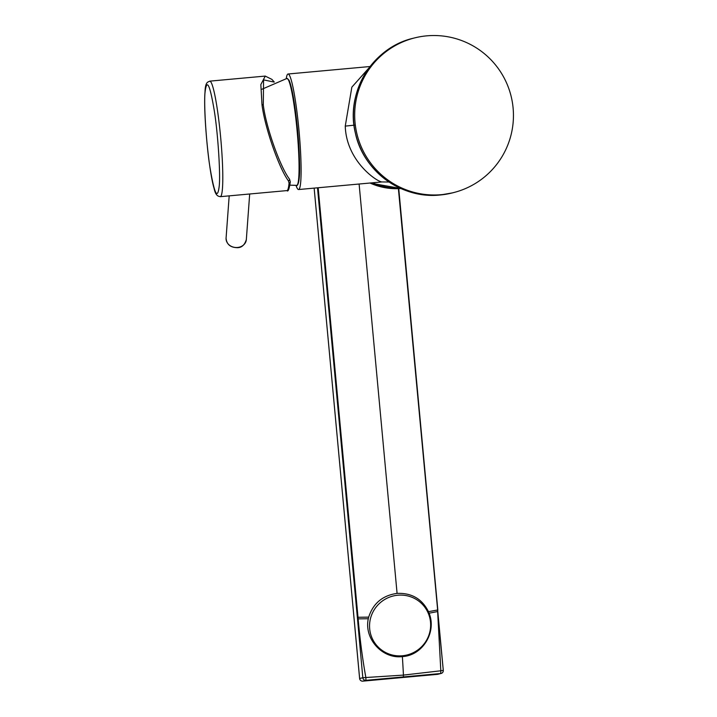 <?xml version="1.0" encoding="UTF-8"?>
<svg xmlns="http://www.w3.org/2000/svg" width="717" height="717" viewBox="0 0 717 717"><rect width="100%" height="100%" fill="white"/><g stroke="black" fill="none" stroke-linecap="round" stroke-linejoin="round"><path stroke-width="1.08" d="M372.535 182.79A63.804 63.481 75.8 0 0 400.122 188.177M429.089 613.196L428.47 611.664C422.107 598.901 411.648 592.816 397.084 593.389C382.636 595.433 373.172 603.347 368.681 617.122L368.305 618.735C363.842 638.542 382.242 659.156 402.371 656.593C422.851 655.481 436.814 631.928 429.089 613.196L437.63 611.547L440.821 670.78L403.438 675.1L362.811 677.717A2.904 2.886 75.8 0 0 365.948 680.343L403.348 676.929L403.438 675.1A154.119 15.308 84.8 0 0 402.371 656.593M398.392 188.661L443.285 670.377A2.904 2.886 -104.2 0 1 441.125 673.451A2.904 2.886 -104.2 0 1 441.116 673.451A2.904 2.886 -104.2 0 1 440.677 673.532L403.348 676.929M359.109 184.018L397.084 593.389M318.16 187.755L358.142 618.798C359.907 639.134 362.479 658.744 365.867 677.619L365.948 680.343L362.775 681.15L437.495 674.338L440.677 673.532L440.821 670.78L443.285 670.377A2.904 2.904 0 0 1 441.116 673.451L437.944 674.258A2.904 2.886 -104.2 0 1 437.504 674.338L362.775 681.15A2.904 2.886 75.8 0 1 359.638 678.524L359.638 678.533A2.904 2.904 0 0 0 362.775 681.15M294.311 106.851A48.147 4.777 84.8 0 1 294.687 109.396M296.013 185.398A58.005 5.763 -95.2 0 0 298.595 189.539A58.005 5.763 -95.2 0 0 298.98 130.333A58.005 5.763 -95.2 0 0 295.538 101.653A58.005 5.763 -95.2 0 0 288.055 74.003A58.005 5.763 -95.2 0 0 286.271 78.538M389.08 182.028L381.847 181.939C376.748 181.571 346.347 161.074 345.253 126.111L354.727 125.116M400.229 188.221A63.804 63.481 -104.2 0 1 372.222 182.826M369.345 67.515L351.85 87.151L345.253 126.111M286.952 78.431L288.951 80.098C290.95 84.221 292.975 93.488 295.037 107.891C297.689 127.366 299.204 145.945 299.581 163.601C300.235 186.635 296.327 185.99 296.775 185.38L296.704 185.38A53.694 5.333 -95.2 0 0 294.454 107.711A53.694 5.333 -95.2 0 0 286.952 78.431L262.01 89.213M297.707 184.287A52.924 5.252 -95.2 0 0 294.992 108.007M274.127 82.079L263.56 79.874L263.3 105.067C265.998 127.106 280.132 167.007 289.587 179.268L290.313 181.939A1.452 1.264 4.9 0 0 290.304 181.688M289.059 183.068A1.452 1.264 4.9 0 0 290.313 181.939C289.202 189.207 288.073 192.093 286.934 190.597A58.005 5.763 -95.2 0 0 289.059 183.068L288.422 180.863C278.994 168.262 264.788 127.312 261.992 104.709L260.836 84.57L265.281 76.083M430.558 622.714A30.741 30.204 -37 0 1 410.742 653.805A30.741 30.204 -37 0 1 375.547 644A30.741 30.204 -37 0 1 369.631 628.271A30.741 30.204 -37 0 1 389.439 597.18A30.741 30.204 -37 0 1 424.643 606.976A30.741 30.204 -37 0 1 430.558 622.714M441.43 194.665A79.757 79.354 -104.2 0 1 355.847 128.666A79.757 79.354 -104.2 0 1 426.705 35.85A79.757 79.354 -104.2 0 1 512.288 101.85A79.757 79.354 -104.2 0 1 441.43 194.665M370.008 183.023A63.804 63.481 75.8 0 0 400.902 188.517L369.999 183.023M428.47 611.664L437.818 609.952L437.63 611.547M368.305 618.735L357.487 618.879L362.811 677.717L359.638 678.524L314.145 188.123L359.62 678.533M368.681 617.122L357.344 617.292L357.487 618.879M437.478 609.961L443.294 670.395M398.733 188.643L437.818 609.943L398.742 188.643M317.497 187.809L357.344 617.292M222.476 188.204A58.005 5.763 84.8 0 1 220.28 196.673C219.124 196.243 215.808 196.906 214.042 188.239C208.638 170.287 203.207 112.085 205.026 91.866C205.358 80.6 208.683 82.231 209.749 81.146A58.005 5.763 84.8 0 1 219.142 123.019A58.005 5.763 84.8 0 1 222.476 188.204M219.232 186.008C217.511 200.285 214.446 194.208 210.036 167.787C206.433 145.892 203.691 104.404 205.044 92.341C206.765 78.063 209.839 84.14 214.249 110.561C217.851 132.448 220.594 173.944 219.232 186.008M263.3 105.067A1.452 0.744 171.4 0 0 261.992 104.709M289.587 179.268A1.452 1.174 145.5 0 1 288.422 180.863M246.334 239.586C244.649 244.99 241.701 247.679 237.461 247.679C230.381 247.562 226.59 244.372 226.079 238.098A10.155 8.667 4.2 0 0 226.151 239.756A10.155 8.667 4.2 0 0 237.515 247.473A10.155 8.667 4.2 0 0 246.334 239.586L249.686 193.993M452.418 192.891L440.157 194.988C401.699 199.317 363.116 171.103 355.363 132.995C345.173 92.421 372.571 47.51 413.171 38.27A79.757 79.354 75.8 0 0 354.574 128.988A79.757 79.354 75.8 0 0 452.418 192.891L453.691 192.568M437.495 674.338A2.904 2.904 0 0 0 437.944 674.258M381.74 181.957L298.595 189.539M370.097 66.52L288.055 74.003M296.704 185.38L289.946 185.156M286.934 190.597L220.28 196.673M274.27 82.016L271.886 79.372L265.227 76.083L209.749 81.146M226.079 238.098L229.189 195.866M413.171 38.27L414.444 37.947"/></g></svg>
